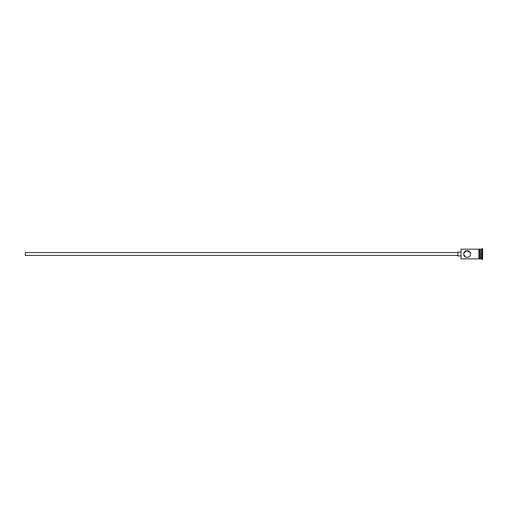 <?xml version="1.0" encoding="UTF-8"?>
<svg xmlns="http://www.w3.org/2000/svg" width="508" height="508" viewBox="0 0 508 508"><rect width="100%" height="100%" fill="white"/><g stroke="black" fill="none" stroke-linecap="round" stroke-linejoin="round"><path stroke-width="0.76" d="M461.023 258.839L461.023 249.161L461.023 258.839L478.923 258.889L478.923 254L478.923 258.839M463.734 254C463.975 252.438 463.975 252.438 463.734 254C463.975 252.438 463.975 252.438 463.734 254C463.531 258.375 470.706 258.375 470.503 254C470.7 249.619 463.525 249.631 463.734 254C463.975 255.562 463.975 255.562 463.734 254C463.975 255.562 463.975 255.562 463.734 254M457.924 255.454L25.4 255.454L25.4 252.546L457.924 252.546M460.826 255.937L457.924 255.937L457.924 252.063L460.826 252.063M463.823 253.225L466.852 250.622L470.256 252.724M480.377 249.453L480.663 258.839L482.6 259.321L482.6 248.679L482.117 248.679L482.117 259.321M480.663 249.161L481.635 249.161L481.635 258.839M470.503 254L470.23 255.34M469.913 255.911L469.481 256.426M469.005 256.813L467.792 257.321M465.792 257.118L463.817 254.762M479.406 249.161L479.406 254L479.406 249.111L480.377 249.161L480.377 258.839L479.406 258.839M479.406 254L479.406 258.889L478.923 258.889M461.023 249.161L478.923 249.161L478.923 254L478.923 249.111L479.406 249.111M481.635 249.161L482.117 248.679"/></g></svg>
